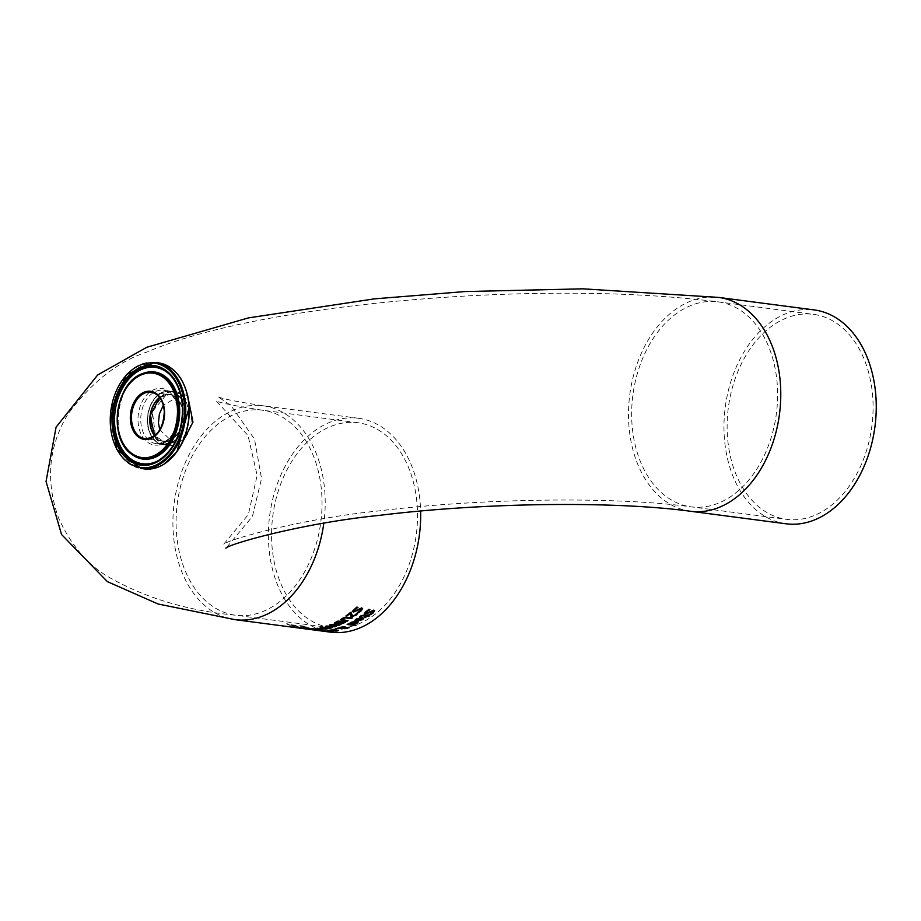 <?xml version="1.0" encoding="UTF-8"?>
<svg xmlns="http://www.w3.org/2000/svg" width="921" height="921" viewBox="0 0 921 921"><rect width="100%" height="100%" fill="white"/><g stroke="black" fill="none" stroke-linecap="round" stroke-linejoin="round"><path stroke-width="0.69" stroke-dasharray="4.61 3.45" d="M287.49 623.816L286.719 623.713A107.584 75.292 -82.5 0 0 290.552 625.301L291.335 625.405A107.584 75.292 97.5 0 1 289.908 624.852L295.019 625.52A107.584 75.292 -82.5 0 0 296.447 626.073L297.149 626.165L296.597 625.67A107.584 75.292 97.5 0 1 295.779 625.336L288.895 624.438A107.584 75.292 97.5 0 1 287.49 623.816L286.73 624.012A107.849 75.487 -82.5 0 0 290.564 625.589L291.347 625.693A107.849 75.487 97.5 0 1 289.919 625.14L295.042 625.82A107.849 75.487 -82.5 0 0 296.47 626.361L296.447 626.073M296.47 626.361L297.161 626.453L296.608 625.969A107.849 75.487 97.5 0 1 295.791 625.624L295.779 625.336M295.791 625.624L288.895 624.438M288.906 624.726A107.849 75.487 97.5 0 1 287.513 624.116M355.115 620.132L356.312 618.785L362.068 617.174L363.588 618.221M357.567 620.535L357.198 620.489A107.584 75.292 -82.5 0 0 361.055 617.864M358.856 619.994L362.483 618.44M349.508 623.505L350.924 622.135L356.703 620.858L358.211 621.802M352.225 623.667L351.799 623.609A107.584 75.292 -82.5 0 0 355.679 621.433M354.942 623.459L357.106 621.951M353.457 623.218L354.93 623.195M365.349 613.95L364.394 613.167L365.614 611.371L368.607 609.172L369.885 609.345A107.584 75.292 97.5 0 1 369.816 609.414L369.448 609.575M370.012 614.284L369.517 614.215A107.584 75.292 -82.5 0 0 369.597 614.157L372.464 612.465L372.775 610.888M365.718 612.81L368.285 612.407L371.831 610.186L373.684 609.898L374.548 610.784M347.562 624.265L347.113 624.208A107.584 75.292 -82.5 0 0 348.057 623.747L356.036 624.795A107.584 75.292 97.5 0 1 355.61 625.002M359.835 616.61L363.945 614.721L367.122 615.136A107.584 75.292 -82.5 0 0 367.744 614.618L368.538 614.721A107.584 75.292 97.5 0 1 368.25 614.963M364.797 617.266L364.474 617.22A107.584 75.292 -82.5 0 0 366.19 615.884M367.916 615.24L369.563 615.458A107.584 75.292 97.5 0 1 369.263 615.7M333.529 631.023L329.626 630.609M327.795 630.252L332.562 629.457L338.364 630.401M337.017 630.77L333.517 630.92M334.035 629.734L329.937 629.837L330.72 630.517L337.04 630.286M329.937 629.837L330.731 630.793M337.155 628.041L335.854 628.398A107.584 75.292 -82.5 0 0 337.155 628.041L344.938 626.361L345.778 627.189L348.495 627.028L349.186 627.385L348.265 628.007M340.689 628.041L342.796 628.364A107.584 75.292 97.5 0 1 342.198 628.548M344.028 628.226L344.327 627.708L344.765 628.433M347.482 628.226L346.906 628.341M348.506 627.293L349.186 627.385M340.194 628.064L344.938 627.581M345.041 628.191L347.551 627.408M331.79 631.357L329.039 630.885A107.584 75.292 -82.5 0 0 329.741 630.85L332.93 631.219A107.584 75.292 97.5 0 1 331.79 631.276M322.96 630.758L320.289 630.263A107.584 75.292 -82.5 0 0 322.488 630.275L330.132 631.276A107.584 75.292 97.5 0 1 328.095 631.265L323.559 631M319.622 630.517L318.678 630.528M322.454 630.666L323.996 630.747A107.584 75.292 -82.5 0 0 325.159 630.758L322.338 630.39A107.584 75.292 97.5 0 1 321.51 630.39L320.082 630.367L322.465 630.943M319.242 630.425L320.658 630.747M325.666 631.081L327.266 631.161A107.584 75.292 -82.5 0 0 328.244 631.173L326.011 630.873A107.584 75.292 97.5 0 1 324.848 630.862L325.677 631.357M319.38 630.701L317.941 630.229A107.584 75.292 -82.5 0 0 317.987 630.24L315.339 629.906A107.584 75.292 -82.5 0 0 316.317 630.01L322.051 630.77A107.584 75.292 97.5 0 1 321.072 630.655L317.941 630.229M317.998 630.517L318.574 630.597M317.215 630.056L311.482 629.296A107.584 75.292 -82.5 0 0 312.461 629.48L318.194 630.229A107.584 75.292 97.5 0 1 317.215 630.056L311.494 629.573A107.849 75.487 -82.5 0 0 312.472 629.757L312.461 629.48M312.472 629.757L318.194 630.229M318.206 630.505A107.849 75.487 97.5 0 1 317.227 630.332M318.113 630.436A107.849 75.487 -82.5 0 0 319.219 630.643L320.22 630.781A107.849 75.487 97.5 0 1 319.115 630.574L318.09 630.16A107.584 75.292 -82.5 0 0 319.207 630.367L320.209 630.505A107.584 75.292 97.5 0 1 319.092 630.298L318.09 630.16M306.417 628.041L314.763 629.573L308.155 628.087A107.584 75.292 -82.5 0 0 312.207 629.227L306.958 627.972A107.584 75.292 97.5 0 1 306.9 627.949L313.29 629.734L314.775 629.849L311.298 628.629M311.344 628.744L312.944 629.319A107.584 75.292 97.5 0 1 309.847 628.49L312.956 629.596A107.849 75.487 97.5 0 1 309.87 628.778L309.847 628.49M309.87 628.778L311.356 629.02M311.31 628.905L308.167 628.375A107.849 75.487 -82.5 0 0 312.219 629.504L312.207 629.227M312.219 629.504L307.269 628.145M306.912 628.237L305.841 627.811M356.657 607.215L357.924 607.089A107.584 75.292 97.5 0 1 357.855 607.158L357.486 607.319M353.388 611.774L352.432 610.98L356.646 606.916M353.756 610.611L356.323 610.209L359.869 607.929L361.723 607.641L362.586 608.539M357.647 612.269L360.502 610.243L360.813 608.654M303.47 626.061L299.751 625.566A107.584 75.292 -82.5 0 0 300.753 626.004L306.843 627.12L303.389 627.051A107.584 75.292 -82.5 0 0 304.379 627.397L310.112 628.145A107.584 75.292 97.5 0 1 309.122 627.8L299.774 625.866A107.849 75.487 -82.5 0 0 300.764 626.303L305.507 626.971L307.695 627.892L303.389 627.051M303.412 627.339A107.849 75.487 -82.5 0 0 304.402 627.685L304.379 627.397M304.402 627.685L310.112 628.145M310.135 628.433A107.849 75.487 97.5 0 1 309.134 628.087L309.122 627.8M309.134 628.087L308.489 627.719M308.5 628.007L303.493 626.349M340.655 619.902L344.604 617.093L352.398 617.531A107.584 75.292 97.5 0 1 352.075 617.761M342.025 619.373L348.011 620.397M346.215 615.781L345.87 615.735A107.584 75.292 -82.5 0 0 350.429 612.166L351.5 612.592M350.417 614.848L350.383 613.052M351.523 613.582L352.835 615.493L355.368 614.675L356.462 613.156A107.584 75.292 -82.5 0 0 356.519 613.11L357.44 613.513M325.804 626.292L325.332 626.165A107.584 75.292 -82.5 0 0 326.46 625.808L334.335 626.119M329.891 624.864L329.488 624.749A107.584 75.292 -82.5 0 0 330.604 624.311L340.16 624.496A107.584 75.292 97.5 0 1 339.573 624.749M327.174 626.142L332.067 627.431M331.284 624.726L336.119 626.119M339.158 623.943L338.571 623.241L339.158 623.943M334.3 623.321L335.232 623.644L334.288 623.057L335.82 621.928A107.584 75.292 -82.5 0 0 337.961 620.789L345.605 621.79A107.584 75.292 97.5 0 1 345.202 622.009M335.658 622.757L339.538 622.4A107.584 75.292 -82.5 0 0 340.666 621.813M339.492 623.114L342.796 622.711A107.584 75.292 -82.5 0 0 343.74 622.216M307.303 629.112L307.476 628.606A107.584 75.292 -82.5 0 0 308.8 628.629L312.058 628.548A107.584 75.292 -82.5 0 0 313.082 628.479L320.715 629.48A107.584 75.292 97.5 0 1 319.702 629.55L316.548 629.63A107.584 75.292 97.5 0 1 316.375 629.63M315.086 629.296L307.476 628.606M324.952 628.824L317.745 628.272L322.626 629.308A107.584 75.292 97.5 0 1 321.786 629.388M321.901 627.558L326.725 628.698A107.584 75.292 97.5 0 1 326.08 628.813M320.704 627.638L320.105 627.5A107.584 75.292 -82.5 0 0 321.222 627.259L330.8 627.777A107.584 75.292 97.5 0 1 329.937 627.995M316.674 628.364L315.915 628.191A107.584 75.292 -82.5 0 0 317.054 628.041L324.94 628.617M307.499 629.158L307.775 629.158A107.849 75.487 97.5 0 1 306.82 628.985L302.629 628.433A107.849 75.487 97.5 0 1 301.697 628.249L300.856 627.857A107.584 75.292 -82.5 0 0 301.789 628.041L299.164 627.708A107.584 75.292 -82.5 0 0 300.165 627.88L302.79 628.226A107.584 75.292 -82.5 0 0 304.793 628.525A107.584 75.292 -82.5 0 0 306.209 628.698L307.292 628.836M301.697 628.249L300.856 627.857M302.629 628.433L302.606 628.157A107.584 75.292 97.5 0 1 301.685 627.972M300.879 628.145A107.849 75.487 -82.5 0 0 301.8 628.329L301.789 628.041M306.82 628.985L302.606 628.157M301.8 628.329L299.164 627.708M307.775 629.158L307.764 628.882A107.584 75.292 97.5 0 1 306.797 628.709M299.175 627.984A107.849 75.487 -82.5 0 0 300.177 628.157L300.165 627.88M305.162 628.847A107.849 75.487 97.5 0 1 303.631 628.606L307.764 628.882M300.177 628.157L302.79 628.226M306.302 628.732L306.209 628.698A107.584 75.292 97.5 0 1 305.611 628.64A107.584 75.292 97.5 0 1 303.608 628.329L306.601 628.721M302.802 628.502A107.849 75.487 -82.5 0 0 304.759 628.801M308.063 628.916L307.13 628.79A107.584 75.292 -82.5 0 0 310.055 628.974L310.987 629.101A107.584 75.292 97.5 0 1 308.063 628.916L308.075 629.135M292.993 626.418L296.827 627.477A107.849 75.487 -82.5 0 0 297.944 627.731L305.507 628.721A107.849 75.487 97.5 0 1 304.321 628.444L300.557 627.397A107.849 75.487 97.5 0 1 299.44 627.028L291.796 626.027A107.849 75.487 -82.5 0 0 292.993 626.418L296.815 627.201A107.584 75.292 -82.5 0 0 297.932 627.454L305.496 628.433A107.584 75.292 97.5 0 1 304.31 628.168L300.545 627.12A107.584 75.292 97.5 0 1 299.417 626.74L291.784 625.739A107.584 75.292 -82.5 0 0 292.982 626.13M330.524 632.174A107.849 75.487 97.5 0 1 268.61 543.298A107.849 75.487 97.5 0 1 338.813 419.377A107.849 75.487 97.5 0 1 358.557 418.295A107.849 75.487 97.5 0 1 420.632 511.051M350.038 626.694A103.371 72.345 -82.5 0 0 417.42 521.251A103.371 72.345 -82.5 0 0 357.97 422.739A103.371 72.345 -82.5 0 0 271.764 542.55A103.371 72.345 -82.5 0 0 331.111 627.731A103.371 72.345 -82.5 0 0 350.038 626.694M794.616 315.396A103.371 72.345 -82.5 0 0 727.325 434.171A103.371 72.345 -82.5 0 0 786.672 519.363A103.371 72.345 -82.5 0 0 871.842 426.262A103.371 72.345 -82.5 0 0 813.542 314.36A103.371 72.345 -82.5 0 0 794.616 315.396M786.097 523.796A107.849 75.487 97.5 0 1 724.182 434.919A107.849 75.487 97.5 0 1 794.374 310.999A107.849 75.487 97.5 0 1 814.118 309.917M149.801 420.425A23.727 16.601 -82.5 0 0 167.3 441.263A23.727 16.601 -82.5 0 0 183.256 413.897A23.727 16.601 -82.5 0 0 169.13 394.292A23.727 16.601 -82.5 0 0 151.021 411.077M185.34 413.402A26.697 18.685 -82.5 0 0 155.925 397.412A26.697 18.685 -82.5 0 0 158.377 442.794A26.697 18.685 -82.5 0 0 185.34 413.402M165.112 391.402A26.962 18.869 97.5 0 1 170.051 391.137A26.962 18.869 97.5 0 1 185.558 416.833A26.962 18.869 97.5 0 1 167.979 444.336A26.962 18.869 97.5 0 1 163.04 444.601A26.962 18.869 97.5 0 1 147.544 418.905A26.962 18.869 97.5 0 1 165.112 391.402M173.355 445.039L168.267 445.28C139.957 443.289 151.079 386.981 175.278 391.816C193.398 392.438 193.272 441.412 173.355 445.039M187.654 395.558L169.211 391.183L152.402 411.549L155.799 438.661L175.784 447.744L180.792 445.614M159.701 397.596A23.462 16.417 97.5 0 1 169.591 394.614A23.462 16.417 97.5 0 1 183.06 413.943A23.462 16.417 97.5 0 1 167.795 440.894A23.462 16.417 97.5 0 1 163.501 441.124A23.462 16.417 97.5 0 1 154.716 435.691M159.782 429.9L173.252 442.402L177.649 442.184C195.344 439.064 195.828 396.537 179.353 395.892L163.328 405.24M235.051 619.66A107.849 75.487 97.5 0 1 173.033 516.888A107.849 75.487 97.5 0 1 243.328 406.863A107.849 75.487 97.5 0 1 263.084 405.781A107.849 75.487 97.5 0 1 323.812 523.255M254.564 614.192A103.371 72.345 -82.5 0 0 321.936 508.737A103.371 72.345 -82.5 0 0 262.497 410.225A103.371 72.345 -82.5 0 0 243.57 411.261A103.371 72.345 -82.5 0 0 176.187 516.716A103.371 72.345 -82.5 0 0 235.638 615.228A103.371 72.345 -82.5 0 0 254.564 614.192M699.131 302.882A103.371 72.345 -82.5 0 0 631.76 408.337A103.371 72.345 -82.5 0 0 691.199 506.849A103.371 72.345 -82.5 0 0 776.368 413.748A103.371 72.345 -82.5 0 0 718.069 301.846A103.371 72.345 -82.5 0 0 699.131 302.882M690.612 511.282A107.849 75.487 97.5 0 1 628.606 408.51A107.849 75.487 97.5 0 1 698.901 298.485A107.849 75.487 97.5 0 1 718.645 297.414M154.601 435.783A23.462 16.417 -82.5 0 0 163.305 441.101A23.462 16.417 -82.5 0 0 182.876 413.909A23.462 16.417 -82.5 0 0 169.406 394.579A23.462 16.417 -82.5 0 0 159.621 397.481M159.644 397.515L169.406 394.579L151.079 392.185A23.462 16.417 97.5 0 1 164.537 411.514A23.462 16.417 97.5 0 1 144.977 438.695L163.305 441.101L154.636 435.76M185.34 413.333A26.962 18.869 97.5 0 1 162.856 444.578A26.962 18.869 97.5 0 1 147.648 415.394A26.962 18.869 97.5 0 1 169.855 391.114A26.962 18.869 97.5 0 1 185.34 413.333M178.755 412.47A26.962 18.869 -82.5 0 0 163.27 390.251A26.962 18.869 -82.5 0 0 141.063 414.531A26.962 18.869 -82.5 0 0 156.271 443.715A26.962 18.869 -82.5 0 0 178.755 412.47M154.981 362.402A53.499 37.439 -82.5 0 0 110.9 410.57A53.499 37.439 -82.5 0 0 141.074 468.478M144.378 468.916A53.499 37.439 97.5 0 1 114.204 411.008A53.499 37.439 97.5 0 1 158.285 362.828M181.978 380.834A52.958 37.07 -82.5 0 0 130.391 375.803A52.958 37.07 -82.5 0 0 120.766 449.206A52.958 37.07 -82.5 0 0 171.905 457.622M178.26 411.986A28.563 19.986 97.5 0 1 149.421 443.438A28.563 19.986 97.5 0 1 146.784 394.89A28.563 19.986 97.5 0 1 178.26 411.986M142.801 373.535A43.943 30.75 -82.5 0 0 118.187 411.526A43.943 30.75 -82.5 0 0 132.175 454.583M159.011 460.224A48.606 34.019 -82.5 0 0 159.425 459.993A48.606 34.019 -82.5 0 0 183.06 407.404A48.606 34.019 -82.5 0 0 170.512 375.331A48.606 34.019 -82.5 0 0 170.178 374.997M305.611 628.64L304.793 628.525M358.557 418.295L263.084 405.781C235.166 401.418 220.027 398.333 217.655 396.525L230.941 405.551L254.507 439.098L261.552 478.517L252.4 516.462L226.14 548.018M357.97 422.739L262.497 410.225C233.888 405.735 218.358 402.546 215.905 400.647L248.014 435.506L257.132 475.374L248.359 514.54L223.688 544.265C227.568 539.706 302.215 518.546 378.83 510.925C484.976 497.812 617.001 496.592 691.199 506.849L786.672 519.363M331.111 627.731L235.638 615.228C187.17 610.704 144.505 597.775 107.642 576.454C87.035 564.136 70.675 544.622 58.541 517.924C45.417 481.015 48.491 446.512 67.786 414.392C91.49 382.227 118.061 361.377 147.498 351.834C212.337 323.766 334.277 303.228 470.343 295.756C564.17 290.909 646.749 292.947 718.069 301.846L813.542 314.36M162.856 444.578C176.959 443.565 184.488 433.158 185.42 413.356C184.154 400.531 178.973 393.117 169.855 391.114L163.27 390.251C171.674 391.92 176.602 399.242 178.041 412.194C176.809 432.386 169.545 442.897 156.271 443.715L162.856 444.578M158.596 460.477L159.425 459.993C175.554 448.884 183.475 431.408 183.21 407.554C182.346 394.084 178.121 383.343 170.512 375.331L169.844 374.651M143.135 373.396C116.403 381.202 108.643 440.376 132.463 454.801M163.04 444.601L168.267 445.292C159.736 443.415 154.348 437.279 152.126 426.895C148.742 407.094 166.759 388.109 175.278 391.816L170.051 391.137M163.501 441.124L173.252 442.402M169.591 394.614L179.353 395.892"/><path stroke-width="1.38" d="M361.067 618.141L357.175 619.165L356.013 620.478A107.849 75.487 97.5 0 1 355.955 620.512L354.907 620.374L356.323 619.062L362.08 617.461L363.611 618.359L362.575 619.695L357.21 620.766A107.849 75.487 -82.5 0 0 361.067 618.141L357.164 618.889L355.99 620.213A107.584 75.292 97.5 0 1 355.943 620.247L355.115 620.132M363.588 618.221L360.307 620.409L357.567 620.535M362.494 618.716L361.792 617.956A107.584 75.292 97.5 0 1 358.856 619.994L361.838 619.557L362.494 618.716L361.803 618.244A107.849 75.487 97.5 0 1 358.868 620.27M354.93 623.874L351.822 623.874A107.849 75.487 -82.5 0 0 355.69 621.698L351.787 622.515L350.613 623.621A107.849 75.487 97.5 0 1 350.556 623.644L349.508 623.505L350.936 622.412L356.715 621.122L358.234 621.928L357.187 623.068L352.225 623.667M358.211 621.802L354.919 623.609M355.69 621.698L351.776 622.239L350.602 623.344A107.584 75.292 97.5 0 1 350.544 623.379L349.75 623.275M354.942 623.459L357.118 622.228L356.415 621.525A107.584 75.292 97.5 0 1 353.457 623.218L354.942 623.459M357.118 622.228L356.415 621.525M356.427 621.802A107.849 75.487 97.5 0 1 353.48 623.482M373.224 611.429L372.775 610.888L365.349 613.95L364.394 613.167M374.548 610.784L373.408 612.511L370.012 614.284M369.816 609.414L366.57 611.429L366.201 613.052M366.224 613.34L373.707 610.197L373.431 612.81L370.749 614.664L369.54 614.503A107.849 75.487 -82.5 0 0 369.609 614.445L372.487 612.753L372.798 611.187L365.361 614.238L364.405 613.455L368.63 609.472L369.897 609.633A107.849 75.487 97.5 0 1 369.828 609.702L366.581 611.717L366.224 613.34L365.718 612.81M373.707 610.197L374.571 610.922M355.103 625.52L347.125 624.484A107.849 75.487 -82.5 0 0 348.069 624.012L356.059 625.06A107.849 75.487 97.5 0 1 355.103 625.52L347.562 624.265M366.201 616.172L362.229 615.769L360.525 616.932A107.849 75.487 97.5 0 1 360.468 616.978L359.604 616.863L360.479 616.045L363.956 615.009L367.134 615.424A107.849 75.487 -82.5 0 0 367.755 614.906L368.561 615.009A107.849 75.487 97.5 0 1 367.928 615.527L369.574 615.746A107.849 75.487 97.5 0 1 368.653 616.494L366.995 616.276A107.849 75.487 97.5 0 1 365.28 617.611L364.486 617.507A107.849 75.487 -82.5 0 0 366.201 616.172L362.206 615.493L360.502 616.656A107.584 75.292 97.5 0 1 360.456 616.69L359.835 616.61M369.263 615.7A107.584 75.292 97.5 0 1 368.63 616.207L366.984 615.988A107.584 75.292 97.5 0 1 365.269 617.323L364.797 617.266M333.54 631.184L327.646 630.413L336.418 629.929L338.456 630.494L337.028 631.035L333.529 631.023M329.672 630.885L327.634 630.148M338.433 630.229L336.764 630.804M333.667 631.023L337.051 630.551L329.948 630.102L333.667 631.023M336.153 630.92L337.04 630.286L334.035 629.734M336.13 630.655L337.04 630.286L336.13 630.655M329.948 630.102L330.731 630.793M342.198 628.548A107.584 75.292 97.5 0 1 341.806 628.652L337.132 628.318L339.273 627.846M339.239 627.972L344.949 626.637L345.789 627.454L349.209 627.65L344.788 628.698L344.04 628.467L344.327 627.708L340.689 628.041L342.808 628.629A107.849 75.487 97.5 0 1 341.818 628.916L341.806 628.652M346.906 628.341L344.017 628.203M349.186 627.385L347.482 628.226M344.938 627.581L344.143 626.798L340.885 627.155L340.194 628.064L344.938 627.581L344.155 627.063L340.194 628.064M345.168 627.581L347.654 627.903L345.168 627.581M347.666 628.168L345.041 628.191M344.028 628.226L340.701 628.306M341.818 628.916L339.561 628.134M339.573 628.398L335.866 628.663A107.849 75.487 -82.5 0 0 337.167 628.306M348.506 627.293L349.209 627.65M331.802 631.553L329.062 631.15A107.849 75.487 -82.5 0 0 329.753 631.115L332.953 631.484A107.849 75.487 97.5 0 1 331.802 631.553L331.79 631.357M324.86 631.127L327.277 631.426A107.849 75.487 -82.5 0 0 328.256 631.438L326.022 631.138A107.849 75.487 97.5 0 1 324.86 631.127L324.86 631.035M320.658 630.747L324.019 631.012A107.849 75.487 -82.5 0 0 325.171 631.035L322.35 630.666A107.849 75.487 97.5 0 1 321.521 630.655L320.094 630.528M325.769 631.415L320.301 630.528A107.849 75.487 -82.5 0 0 322.511 630.54L330.144 631.541A107.849 75.487 97.5 0 1 328.106 631.541L325.769 631.357M323.559 631L322.972 630.977M319.622 630.517L318.701 630.517M320.232 630.816L321.084 630.908M318.574 630.597L315.362 630.183A107.849 75.487 -82.5 0 0 316.34 630.286L322.074 631.035A107.849 75.487 97.5 0 1 321.095 630.931M357.866 607.457L354.62 609.506L354.263 611.153L361.734 607.941L361.469 610.6L358.787 612.488L357.578 612.327A107.849 75.487 -82.5 0 0 357.647 612.269L360.525 610.542L360.836 608.954L353.399 612.062L352.444 611.279L356.657 607.215L357.935 607.388A107.849 75.487 97.5 0 1 357.866 607.457L357.866 607.376M357.855 607.158L354.608 609.207L354.24 610.865M362.586 608.539L361.446 610.301L358.039 612.108M361.734 607.941L362.609 608.677M361.262 609.195L360.813 608.654L353.388 611.774L352.432 610.98M341.933 618.59L344.615 617.369L352.421 617.807A107.849 75.487 97.5 0 1 351.431 618.486L346.653 617.588L342.785 618.428L342.036 619.649L348.034 620.673A107.849 75.487 97.5 0 1 347.044 621.261L340.655 619.902L341.933 618.59M352.075 617.761A107.584 75.292 97.5 0 1 351.419 618.21M351.431 618.486L344.811 617.876L342.036 619.649M347.044 621.261L340.643 619.637M347.643 620.616A107.584 75.292 97.5 0 1 347.021 620.984M350.394 613.328A107.849 75.487 97.5 0 1 346.78 616.126L345.893 616.011A107.849 75.487 -82.5 0 0 350.44 612.453L351.523 612.592L351.58 614.284L352.847 615.781L355.379 614.963L356.485 613.444A107.849 75.487 -82.5 0 0 356.531 613.398L357.624 613.547L356.197 615.136L351.891 616.54L350.751 616.057L350.383 613.052A107.584 75.292 97.5 0 1 346.757 615.85L346.215 615.781M357.613 613.259L356.185 614.848L351.88 616.253L350.383 614.537M351.511 612.304L351.569 614.008L351.511 612.304M351.523 612.592L351.58 614.284M334.358 626.384L329.511 625.014A107.849 75.487 -82.5 0 0 330.616 624.576L340.171 624.76A107.849 75.487 97.5 0 1 339.147 625.209L331.295 624.991L336.13 626.384A107.849 75.487 97.5 0 1 335.106 626.752L327.185 626.407L332.078 627.696A107.849 75.487 97.5 0 1 331.088 627.972L325.355 626.43A107.849 75.487 -82.5 0 0 326.483 626.073L334.358 626.384L329.891 624.864M331.088 627.972L325.804 626.292M327.185 626.407L335.106 626.752M335.705 626.268A107.584 75.292 97.5 0 1 335.094 626.487M331.295 624.991L339.147 625.209M345.202 622.009A107.584 75.292 97.5 0 1 343.625 622.849L339.158 623.943L338.571 623.241L334.288 623.057M335.658 622.757L336.234 623.16L335.658 622.757L337.028 621.859A107.584 75.292 97.5 0 0 337.834 621.445L340.666 621.813L337.857 621.71A107.849 75.487 97.5 0 1 337.051 622.135L335.658 622.757M340.068 623.713L339.492 623.114L340.056 623.448L339.492 623.114L340.379 622.515A107.584 75.292 97.5 0 0 341.507 621.928L343.763 622.481L341.518 622.193A107.849 75.487 97.5 0 1 340.402 622.78L339.504 623.379L340.068 623.713L342.808 622.987A107.849 75.487 -82.5 0 0 343.763 622.481M336.246 623.425L339.55 622.665A107.849 75.487 -82.5 0 0 340.678 622.078M341.357 624.035L335.244 623.908L334.3 623.321L335.831 622.193A107.849 75.487 -82.5 0 0 337.984 621.065L345.617 622.066A107.849 75.487 97.5 0 1 343.637 623.114L341.346 623.77M339.158 623.943L338.571 623.241M335.232 623.644L334.3 623.321M315.178 629.308L312.069 628.813A107.849 75.487 -82.5 0 0 313.094 628.744L320.727 629.745A107.849 75.487 97.5 0 1 319.714 629.814L316.559 629.906A107.849 75.487 97.5 0 1 315.316 629.883L307.487 628.882A107.849 75.487 -82.5 0 0 308.823 628.905L315.155 629.02M315.316 629.883L315.143 629.296M316.375 629.63A107.584 75.292 97.5 0 1 315.304 629.619M321.786 629.388A107.584 75.292 97.5 0 1 321.625 629.4L316.674 628.364M326.08 628.813A107.584 75.292 97.5 0 1 325.689 628.882L324.952 628.824M329.937 627.995A107.584 75.292 97.5 0 1 329.764 628.041L321.901 627.558L326.736 628.962A107.849 75.487 97.5 0 1 325.7 629.147L325.689 628.882M325.7 629.147L317.768 628.536L322.638 629.573A107.849 75.487 97.5 0 1 321.648 629.676L315.926 628.456A107.849 75.487 -82.5 0 0 317.066 628.306L324.952 628.882L320.704 627.638M324.952 628.882L320.117 627.765A107.849 75.487 -82.5 0 0 321.245 627.523L330.812 628.041A107.849 75.487 97.5 0 1 329.776 628.306L329.764 628.041M329.776 628.306L321.924 627.823M323.812 523.255A107.849 75.487 97.5 0 1 235.051 619.66L304.759 628.801A107.849 75.487 -82.5 0 0 306.221 628.962L319.242 630.689M306.543 629.008L306.233 628.974A107.849 75.487 97.5 0 1 305.576 628.905A107.849 75.487 97.5 0 1 305.162 628.847M308.075 629.193L307.154 629.066A107.849 75.487 -82.5 0 0 310.066 629.25L310.999 629.365A107.849 75.487 97.5 0 1 308.075 629.193L308.075 629.135M420.632 511.051A107.849 75.487 97.5 0 1 330.524 632.174L320.094 630.804M814.118 309.917A107.849 75.487 97.5 0 1 874.95 426.665A107.849 75.487 97.5 0 1 786.097 523.796L690.612 511.282A107.849 75.487 97.5 0 0 779.477 414.151A107.849 75.487 97.5 0 0 718.645 297.414L814.118 309.917M151.021 411.077A23.727 16.601 -82.5 0 0 149.801 420.425M180.792 445.614L192.973 422.14L187.654 395.558M163.328 405.24L159.391 413.92L158.435 422.9L159.782 429.9M154.716 435.691A23.462 16.417 97.5 0 1 159.701 397.596M159.621 397.481A23.462 16.417 -82.5 0 0 154.601 435.783M144.977 438.695A23.462 16.417 97.5 0 1 131.749 413.31A23.462 16.417 97.5 0 1 151.079 392.185C158.723 393.808 163.132 400.221 164.306 411.422C163.374 428.795 156.938 437.889 144.977 438.695M164.537 411.307A24.268 16.981 -82.5 0 0 137.793 396.767A24.268 16.981 -82.5 0 0 140.027 438.028A24.268 16.981 -82.5 0 0 164.537 411.307M177.408 408.233A42.55 29.783 97.5 0 1 134.431 455.101A42.55 29.783 97.5 0 1 130.517 382.756A42.55 29.783 97.5 0 1 177.408 408.233M184.545 406.541A52.681 36.875 97.5 0 1 131.335 464.564A52.681 36.875 97.5 0 1 126.476 374.997A52.681 36.875 97.5 0 1 184.545 406.541M185.685 406.483A53.499 37.439 -82.5 0 0 154.981 362.402L126.453 374.525L110.658 410.547L116.645 449.425L141.074 468.478A53.499 37.439 -82.5 0 0 185.685 406.483M188.989 406.909A53.499 37.439 97.5 0 1 144.378 468.916L158.216 467.166L163.696 464.449L176.924 451.808L189.231 407.001C186.756 381.605 176.441 366.88 158.285 362.828A53.499 37.439 97.5 0 1 188.989 406.909M182.819 406.955A50.241 35.159 -82.5 0 0 127.455 376.873A50.241 35.159 -82.5 0 0 132.083 462.273A50.241 35.159 -82.5 0 0 182.819 406.955M171.905 457.622A52.958 37.07 -82.5 0 0 189.15 407.07A52.958 37.07 -82.5 0 0 181.978 380.834M178.628 408.13A43.575 30.497 -82.5 0 0 142.467 373.661A43.575 30.497 -82.5 0 0 117.715 411.468A43.575 30.497 -82.5 0 0 131.887 454.375A43.575 30.497 -82.5 0 0 163.984 450.185A43.575 30.497 -82.5 0 0 178.628 408.13M132.175 454.583A43.943 30.75 -82.5 0 0 132.463 454.801A43.943 30.75 -82.5 0 0 164.847 450.576A43.943 30.75 -82.5 0 0 179.607 408.164A43.943 30.75 -82.5 0 0 143.135 373.396A43.943 30.75 -82.5 0 0 142.801 373.535M182.565 407.174A49.262 34.48 97.5 0 1 158.596 460.477A49.262 34.48 97.5 0 1 113.697 410.939A49.262 34.48 97.5 0 1 169.844 374.651A49.262 34.48 97.5 0 1 182.565 407.174M170.178 374.997A48.606 34.019 -82.5 0 0 115.125 411.134A48.606 34.019 -82.5 0 0 159.011 460.224M306.325 628.997L305.576 628.905M159.644 397.515L150.158 415.716L154.636 435.76M141.074 468.478L144.378 468.916M154.981 362.402L158.285 362.828M143.135 373.396L142.467 373.661C115.286 382.157 107.815 439.156 131.887 454.375L132.463 454.801M158.596 460.477C174.702 449.425 182.68 431.638 182.508 407.105C181.587 393.348 177.362 382.526 169.844 374.651M226.14 548.018L225.864 548.168C229.41 543.897 302.606 523.07 379.36 515.369C483.767 502.498 614.169 500.909 690.612 511.282M235.051 619.66L158.055 603.992L107.377 581.623L61.534 534.479L46.05 481.453L56.077 427.16L97.684 374.951L146.75 347.286L248.451 317.895L374.456 298.853L464.909 291.566L582.912 288.826L718.645 297.414"/></g></svg>
